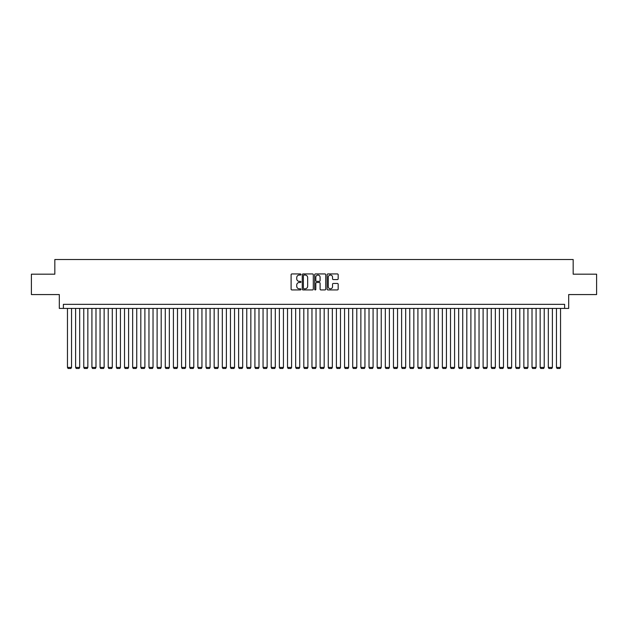 <?xml version="1.0" encoding="UTF-8"?>
<svg xmlns="http://www.w3.org/2000/svg" width="628" height="628" viewBox="0 0 628 628"><rect width="100%" height="100%" fill="white"/><g stroke="black" fill="none" stroke-linecap="round" stroke-linejoin="round"><path stroke-width="0.94" d="M300.961 274.491A0.557 0.557 0 0 0 300.404 273.934L291.902 273.934A0.801 0.801 0 0 0 291.102 274.726L291.102 289.131A0.801 0.801 0 0 0 291.902 289.932L300.404 289.932A0.557 0.557 0 0 0 300.961 289.367A0.557 0.557 0 0 0 300.404 288.809L299.297 288.809A2.559 2.559 0 0 1 296.738 286.25L296.738 285.049A2.559 2.559 0 0 1 299.297 282.49L300.404 282.49A0.557 0.557 0 0 0 300.961 281.933A0.557 0.557 0 0 0 300.404 281.368L299.297 281.368A2.559 2.559 0 0 1 296.738 278.808L296.738 277.607A2.559 2.559 0 0 1 299.297 275.048L300.404 275.048A0.557 0.557 0 0 0 300.961 274.491M337.377 279.57A0.801 0.801 0 0 0 338.178 278.769L338.178 274.726A0.801 0.801 0 0 0 337.377 273.934L327.942 273.934A0.801 0.801 0 0 0 327.141 274.726L327.141 289.131A0.801 0.801 0 0 0 327.942 289.932L337.377 289.932A0.801 0.801 0 0 0 338.178 289.131L338.178 284.249A0.801 0.801 0 0 0 337.377 283.448L333.342 283.448A0.801 0.801 0 0 0 332.542 284.249L332.542 286.666A2.143 2.143 0 0 1 330.399 288.809A2.143 2.143 0 0 1 328.263 286.666L328.263 277.191A2.143 2.143 0 0 1 330.399 275.048A2.143 2.143 0 0 1 332.542 277.191L332.542 278.769A0.801 0.801 0 0 0 333.342 279.57L337.377 279.57M564.611 308.419L568.685 308.419L568.685 294.563L596.6 294.563L596.6 274.185L573.168 274.185L573.168 259.521L54.832 259.521L54.832 274.185L31.4 274.185L31.4 294.563L59.315 294.563L59.315 308.419L564.611 308.419L564.611 304.344L63.389 304.344L63.389 308.419M313.301 274.726A0.801 0.801 0 0 0 312.501 273.934L303.057 273.934A0.801 0.801 0 0 0 302.264 274.726L302.264 289.131A0.801 0.801 0 0 0 303.057 289.932L312.501 289.932A0.801 0.801 0 0 0 313.301 289.131L313.301 274.726M315.499 273.934L324.943 273.934A0.801 0.801 0 0 1 325.736 274.726L325.736 289.131A0.801 0.801 0 0 1 324.943 289.932L320.9 289.932A0.801 0.801 0 0 1 320.099 289.131L320.099 283.291A0.801 0.801 0 0 0 319.299 282.49L316.622 282.49A0.801 0.801 0 0 0 315.821 283.291L315.821 289.367A0.557 0.557 0 0 1 315.264 289.932A0.557 0.557 0 0 1 314.699 289.367L314.699 274.726A0.801 0.801 0 0 1 315.499 273.934M303.944 275.048A0.557 0.557 0 0 0 303.379 275.614L303.379 288.252A0.557 0.557 0 0 0 303.944 288.809L305.098 288.809A2.559 2.559 0 0 0 307.657 286.25L307.657 277.607A2.559 2.559 0 0 0 305.098 275.048L303.944 275.048M320.099 277.231A2.143 2.143 0 0 0 317.956 275.088A2.143 2.143 0 0 0 315.821 277.231L315.821 280.567A0.801 0.801 0 0 0 316.622 281.368L319.299 281.368A0.801 0.801 0 0 0 320.099 280.567L320.099 277.231M71.537 308.419L71.537 367.419L67.463 367.419L67.463 308.419M71.537 367.419L70.925 368.479L68.075 368.479L67.463 367.419M79.685 308.419L79.685 367.419L75.611 367.419L75.611 308.419M79.685 367.419L79.081 368.479L76.224 368.479L75.611 367.419M87.842 308.419L87.842 367.419L83.767 367.419L83.767 308.419M87.842 367.419L87.229 368.479L84.372 368.479L83.767 367.419M95.99 308.419L95.99 367.419L91.916 367.419L91.916 308.419M95.99 367.419L95.377 368.479L92.528 368.479L91.916 367.419M104.138 308.419L104.138 367.419L100.064 367.419L100.064 308.419M104.138 367.419L103.526 368.479L100.676 368.479L100.064 367.419M112.286 308.419L112.286 367.419L108.212 367.419L108.212 308.419M112.286 367.419L111.674 368.479L108.825 368.479L108.212 367.419M120.435 308.419L120.435 367.419L116.361 367.419L116.361 308.419M120.435 367.419L119.83 368.479L116.973 368.479L116.361 367.419M128.591 308.419L128.591 367.419L124.517 367.419L124.517 308.419M128.591 367.419L127.979 368.479L125.121 368.479L124.517 367.419M136.739 308.419L136.739 367.419L132.665 367.419L132.665 308.419M136.739 367.419L136.127 368.479L133.277 368.479L132.665 367.419M144.887 308.419L144.887 367.419L140.813 367.419L140.813 308.419M144.887 367.419L144.275 368.479L141.426 368.479L140.813 367.419M153.036 308.419L153.036 367.419L148.962 367.419L148.962 308.419M153.036 367.419L152.423 368.479L149.574 368.479L148.962 367.419M161.192 308.419L161.192 367.419L157.11 367.419L157.11 308.419M161.192 367.419L160.58 368.479L157.722 368.479L157.11 367.419M169.34 308.419L169.34 367.419L165.266 367.419L165.266 308.419M169.34 367.419L168.728 368.479L165.871 368.479L165.266 367.419M177.489 308.419L177.489 367.419L173.414 367.419L173.414 308.419M177.489 367.419L176.876 368.479L174.027 368.479L173.414 367.419M185.637 308.419L185.637 367.419L181.563 367.419L181.563 308.419M185.637 367.419L185.024 368.479L182.175 368.479L181.563 367.419M193.785 308.419L193.785 367.419L189.711 367.419L189.711 308.419M193.785 367.419L193.181 368.479L190.323 368.479L189.711 367.419M201.941 308.419L201.941 367.419L197.859 367.419L197.859 308.419M201.941 367.419L201.329 368.479L198.472 368.479L197.859 367.419M210.09 308.419L210.09 367.419L206.015 367.419L206.015 308.419M210.09 367.419L209.477 368.479L206.628 368.479L206.015 367.419M218.238 308.419L218.238 367.419L214.164 367.419L214.164 308.419M218.238 367.419L217.626 368.479L214.776 368.479L214.164 367.419M226.386 308.419L226.386 367.419L222.312 367.419L222.312 308.419M226.386 367.419L225.774 368.479L222.924 368.479L222.312 367.419M234.534 308.419L234.534 367.419L230.46 367.419L230.46 308.419M234.534 367.419L233.93 368.479L231.073 368.479L230.46 367.419M242.691 308.419L242.691 367.419L238.616 367.419L238.616 308.419M242.691 367.419L242.078 368.479L239.221 368.479L238.616 367.419M250.839 308.419L250.839 367.419L246.765 367.419L246.765 308.419M250.839 367.419L250.227 368.479L247.377 368.479L246.765 367.419M258.987 308.419L258.987 367.419L254.913 367.419L254.913 308.419M258.987 367.419L258.375 368.479L255.525 368.479L254.913 367.419M267.136 308.419L267.136 367.419L263.061 367.419L263.061 308.419M267.136 367.419L266.523 368.479L263.674 368.479L263.061 367.419M275.284 308.419L275.284 367.419L271.21 367.419L271.21 308.419M275.284 367.419L274.679 368.479L271.822 368.479L271.21 367.419M283.44 308.419L283.44 367.419L279.366 367.419L279.366 308.419M283.44 367.419L282.828 368.479L279.97 368.479L279.366 367.419M291.588 308.419L291.588 367.419L287.514 367.419L287.514 308.419M291.588 367.419L290.976 368.479L288.126 368.479L287.514 367.419M299.737 308.419L299.737 367.419L295.662 367.419L295.662 308.419M299.737 367.419L299.124 368.479L296.275 368.479L295.662 367.419M307.885 308.419L307.885 367.419L303.811 367.419L303.811 308.419M307.885 367.419L307.273 368.479L304.423 368.479L303.811 367.419M316.041 308.419L316.041 367.419L311.959 367.419L311.959 308.419M316.041 367.419L315.429 368.479L312.571 368.479L311.959 367.419M324.189 308.419L324.189 367.419L320.115 367.419L320.115 308.419M324.189 367.419L323.577 368.479L320.727 368.479L320.115 367.419M332.338 308.419L332.338 367.419L328.263 367.419L328.263 308.419M332.338 367.419L331.725 368.479L328.876 368.479L328.263 367.419M340.486 308.419L340.486 367.419L336.412 367.419L336.412 308.419M340.486 367.419L339.874 368.479L337.024 368.479L336.412 367.419M348.634 308.419L348.634 367.419L344.56 367.419L344.56 308.419M348.634 367.419L348.03 368.479L345.172 368.479L344.56 367.419M356.79 308.419L356.79 367.419L352.716 367.419L352.716 308.419M356.79 367.419L356.178 368.479L353.321 368.479L352.716 367.419M364.939 308.419L364.939 367.419L360.865 367.419L360.865 308.419M364.939 367.419L364.326 368.479L361.477 368.479L360.865 367.419M373.087 308.419L373.087 367.419L369.013 367.419L369.013 308.419M373.087 367.419L372.475 368.479L369.625 368.479L369.013 367.419M381.235 308.419L381.235 367.419L377.161 367.419L377.161 308.419M381.235 367.419L380.623 368.479L377.773 368.479L377.161 367.419M389.384 308.419L389.384 367.419L385.309 367.419L385.309 308.419M389.384 367.419L388.779 368.479L385.922 368.479L385.309 367.419M397.54 308.419L397.54 367.419L393.466 367.419L393.466 308.419M397.54 367.419L396.927 368.479L394.07 368.479L393.466 367.419M405.688 308.419L405.688 367.419L401.614 367.419L401.614 308.419M405.688 367.419L405.076 368.479L402.226 368.479L401.614 367.419M413.836 308.419L413.836 367.419L409.762 367.419L409.762 308.419M413.836 367.419L413.224 368.479L410.374 368.479L409.762 367.419M421.985 308.419L421.985 367.419L417.91 367.419L417.91 308.419M421.985 367.419L421.372 368.479L418.523 368.479L417.91 367.419M430.141 308.419L430.141 367.419L426.059 367.419L426.059 308.419M430.141 367.419L429.528 368.479L426.671 368.479L426.059 367.419M438.289 308.419L438.289 367.419L434.215 367.419L434.215 308.419M438.289 367.419L437.677 368.479L434.819 368.479L434.215 367.419M446.437 308.419L446.437 367.419L442.363 367.419L442.363 308.419M446.437 367.419L445.825 368.479L442.975 368.479L442.363 367.419M454.586 308.419L454.586 367.419L450.512 367.419L450.512 308.419M454.586 367.419L453.973 368.479L451.124 368.479L450.512 367.419M462.734 308.419L462.734 367.419L458.66 367.419L458.66 308.419M462.734 367.419L462.13 368.479L459.272 368.479L458.66 367.419M470.89 308.419L470.89 367.419L466.808 367.419L466.808 308.419M470.89 367.419L470.278 368.479L467.42 368.479L466.808 367.419M479.038 308.419L479.038 367.419L474.964 367.419L474.964 308.419M479.038 367.419L478.426 368.479L475.577 368.479L474.964 367.419M487.187 308.419L487.187 367.419L483.113 367.419L483.113 308.419M487.187 367.419L486.574 368.479L483.725 368.479L483.113 367.419M495.335 308.419L495.335 367.419L491.261 367.419L491.261 308.419M495.335 367.419L494.723 368.479L491.873 368.479L491.261 367.419M503.483 308.419L503.483 367.419L499.409 367.419L499.409 308.419M503.483 367.419L502.879 368.479L500.021 368.479L499.409 367.419M511.639 308.419L511.639 367.419L507.565 367.419L507.565 308.419M511.639 367.419L511.027 368.479L508.17 368.479L507.565 367.419M519.788 308.419L519.788 367.419L515.714 367.419L515.714 308.419M519.788 367.419L519.175 368.479L516.326 368.479L515.714 367.419M527.936 308.419L527.936 367.419L523.862 367.419L523.862 308.419M527.936 367.419L527.324 368.479L524.474 368.479L523.862 367.419M536.084 308.419L536.084 367.419L532.01 367.419L532.01 308.419M536.084 367.419L535.472 368.479L532.623 368.479L532.01 367.419M544.233 308.419L544.233 367.419L540.159 367.419L540.159 308.419M544.233 367.419L543.628 368.479L540.771 368.479L540.159 367.419M552.389 308.419L552.389 367.419L548.315 367.419L548.315 308.419M552.389 367.419L551.777 368.479L548.919 368.479L548.315 367.419M560.537 308.419L560.537 367.419L556.463 367.419L556.463 308.419M560.537 367.419L559.925 368.479L557.075 368.479L556.463 367.419"/></g></svg>
